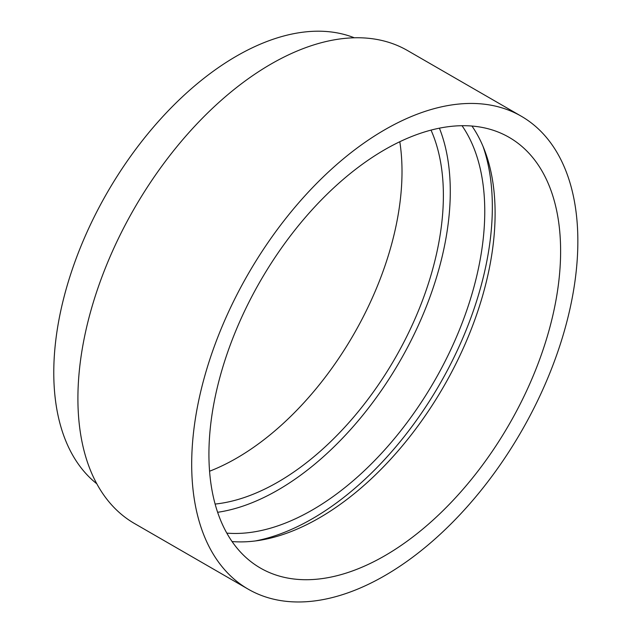 <?xml version="1.0" encoding="UTF-8"?>
<svg xmlns="http://www.w3.org/2000/svg" width="633" height="633" viewBox="0 0 633 633"><rect width="100%" height="100%" fill="white"/><g stroke="black" fill="none" stroke-linecap="round" stroke-linejoin="round"><path stroke-width="0.95" d="M439.405 128.167A243.8 140.763 -60 0 1 277.887 490.069A243.8 140.763 -60 0 1 217.633 512.295M462.035 125.706A243.8 140.763 -60 0 1 312.362 509.969A243.8 140.763 -60 0 1 226.812 533.121M483.058 146.476A254.529 146.951 -60 0 1 312.362 518.728A254.529 146.951 -60 0 1 255.313 540.954M471.965 126.046A248.674 143.572 -60 0 1 319.261 517.936A248.674 143.572 -60 0 1 232.066 541.555M384.769 149.665A248.674 143.572 -60 0 1 509.106 137.345A248.674 143.572 -60 0 1 547.229 336.621A248.674 143.572 -60 0 1 384.769 555.758A248.674 143.572 -60 0 1 260.432 568.07A248.674 143.572 -60 0 1 222.31 368.802A248.674 143.572 -60 0 1 384.769 149.665M384.769 575.658A273.06 157.649 -60 0 1 248.239 589.188A273.06 157.649 -60 0 1 206.39 370.376A273.06 157.649 -60 0 1 384.769 129.757A273.06 157.649 -60 0 1 521.299 116.235A273.06 157.649 -60 0 1 563.156 335.039A273.06 157.649 -60 0 1 384.769 575.658M248.239 589.188L134.465 523.499A273.06 157.649 -60 0 1 92.608 304.687A273.06 157.649 -60 0 1 270.987 64.068A273.06 157.649 -60 0 1 407.517 50.545L521.299 116.235M96.817 483.794A258.43 149.206 -60 0 1 70.801 273.844A258.43 149.206 -60 0 1 236.513 56.108A258.43 149.206 -60 0 1 354.314 37.79M399.803 141.729A234.052 135.13 -60 0 1 236.513 458.213A234.052 135.13 -60 0 1 209.57 471.221M431.018 130.113A234.052 135.13 -60 0 1 277.887 482.101A234.052 135.13 -60 0 1 215.117 504.066"/></g></svg>
